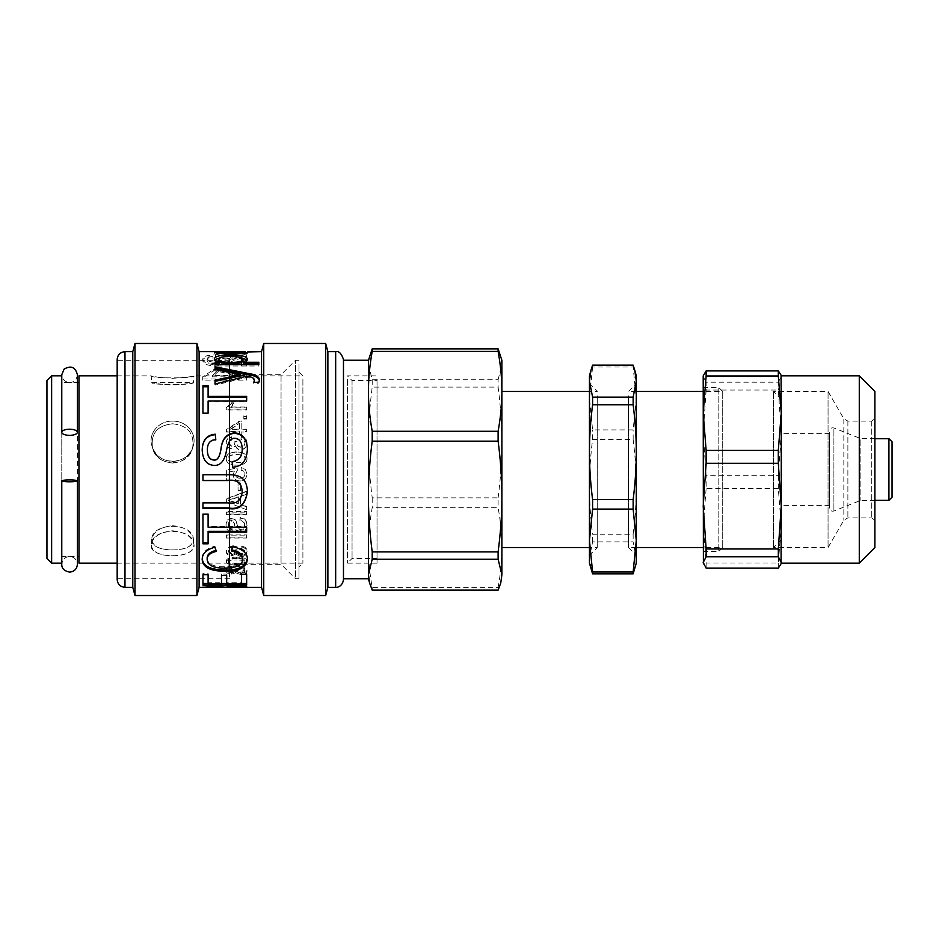 <?xml version="1.0" encoding="UTF-8"?>
<svg xmlns="http://www.w3.org/2000/svg" width="939" height="939" viewBox="0 0 939 939"><rect width="100%" height="100%" fill="white"/><g stroke="black" fill="none" stroke-linecap="round" stroke-linejoin="round"><path stroke-width="0.7" stroke-dasharray="4.7 3.52" d="M172.588 463.009C182.6 462.352 189.291 457.363 192.636 448.02C194.619 433.548 187.929 425.473 172.588 423.782C157.236 425.473 150.545 433.548 152.529 448.02C155.874 457.363 162.564 462.352 172.588 463.009M172.588 461.495C182.882 460.826 189.76 455.685 193.199 446.095C197.401 433.466 186.192 420.637 172.588 421.142C158.973 420.637 147.763 433.466 151.965 446.095C155.405 455.685 162.283 460.826 172.588 461.495M302.898 379.344L302.898 563.142L302.898 379.344M117.175 375.858L151.156 375.858L151.742 382.56L193.422 382.56C194.608 385.26 150.557 385.26 151.742 382.56C153.022 383.382 159.97 384.215 172.588 385.049C185.194 384.215 192.143 383.382 193.422 382.56L194.009 375.858C195.23 378.499 149.947 378.499 151.156 375.858C152.47 376.668 159.607 377.478 172.588 378.3C185.558 377.478 192.695 376.668 194.009 375.858L302.898 375.858L299.001 371.961L299.001 567.039L299.001 371.961M78.946 563.142L78.946 375.858M172.588 555.759C186.215 555.653 193.34 551.886 193.962 544.444C193.516 527.143 151.648 527.143 151.202 544.444C151.825 551.886 158.949 555.653 172.588 555.759M172.588 530.817C184.901 531.99 192.025 536.533 193.962 544.444C197.002 559.456 148.162 559.456 151.202 544.444C153.139 536.533 160.264 531.99 172.588 530.817M172.588 421.142C186.192 420.637 197.401 433.466 193.199 446.095C188.586 466.131 156.59 466.131 151.965 446.095C147.763 433.466 158.973 420.637 172.588 421.142M78.946 382.49L78.946 556.51L78.946 382.49M77.385 374.684C76.716 381.434 70.988 382.889 69.58 382.49L77.385 382.49L77.385 556.51L61.774 556.51L61.774 382.49L69.58 382.49C64.838 382.032 62.244 379.426 61.774 374.684L61.774 564.316C62.244 559.574 64.838 556.968 69.58 556.51C74.322 556.968 76.916 559.574 77.385 564.316M61.774 382.49L61.774 556.51M61.774 375.858L61.774 563.142L61.774 375.858M51.633 563.142L51.633 375.858M46.95 558.459L46.95 380.541M172.588 423.782C187.929 425.473 194.619 433.548 192.636 448.02C188.14 467.528 157.024 467.528 152.529 448.02C150.545 433.548 157.236 425.473 172.588 423.782M172.588 525.699C184.56 526.873 191.497 531.321 193.375 539.045C196.333 553.541 148.832 553.541 151.789 539.045C153.667 531.321 160.604 526.873 172.588 525.699M172.588 549.949C185.84 549.878 192.777 546.252 193.375 539.045C192.941 522.119 152.224 522.119 151.789 539.045C152.388 546.252 159.325 549.878 172.588 549.949M299.001 364.309L299.001 578.741L299.001 364.309M295.492 577.074L295.492 360.259L295.492 577.074M281.054 562.86L281.054 374.684L281.054 562.86M229.55 562.86L229.55 374.684L229.55 562.86M229.55 577.074L229.55 360.259L229.55 577.074M117.175 577.074L117.175 360.259L117.175 577.074M117.175 579.527L117.175 359.473M132.786 351.667L132.786 587.333M134.981 343.474L134.981 595.526M196.92 343.474L196.92 595.526M199.115 351.667L199.115 587.333M261.547 351.667L261.547 587.333M236.64 558.341C229.679 558.423 226.217 559.82 226.252 562.531C226.252 565.184 229.715 566.487 236.64 566.452C243.6 566.44 247.051 565.137 247.004 562.531C247.004 559.773 243.553 558.376 236.64 558.341L236.64 557.167C229.679 557.25 226.217 558.623 226.252 561.299L226.252 562.531M235.619 554.069L240.666 556.686C244.633 556.44 246.746 554.855 247.004 551.944C246.828 549.221 244.915 547.637 241.3 547.191L240.947 549.057L244.95 551.944C244.727 553.752 243.318 554.726 240.724 554.867C238.283 554.785 236.98 553.846 236.792 552.073L237.051 550.806L234.856 551.017C235.208 552.754 234.081 553.834 231.487 554.245L228.318 551.897L231.992 549.245L231.546 547.39C228.013 548.036 226.252 549.526 226.252 551.862C226.534 554.444 228.294 555.818 231.546 555.982L235.619 554.069L235.619 552.954L235.677 554.069M226.369 538.024L246.652 538.024L246.652 535.805L226.369 535.805L226.369 538.024L226.369 537.12L246.652 537.12L246.652 538.024M232.097 531.861L232.32 529.655C229.726 529.49 228.423 528.07 228.423 525.382C228.447 522.765 229.456 521.38 231.452 521.204C232.989 520.981 234.069 522.413 234.691 525.523C235.161 529.784 237.238 532.073 240.924 532.413C244.692 532.213 246.722 530.042 247.004 525.922C246.757 520.899 244.457 518.328 240.126 518.187L239.903 520.488C243.095 520.969 244.656 522.741 244.574 525.817C244.492 528.61 243.342 530.066 241.135 530.195C236.91 531.838 237.896 517.542 231.64 518.915C228.142 519.091 226.264 521.215 226.017 525.288C226.099 529.396 228.13 531.58 232.097 531.861L232.32 529.655M226.369 514.654L246.652 514.654L246.652 512.142L226.369 512.142L226.369 514.654L226.369 514.056L246.652 514.056L246.652 514.654M236.64 451.988C229.679 452.058 226.217 454.241 226.252 458.549C226.252 462.95 229.715 465.145 236.64 465.145C243.6 465.063 247.051 462.868 247.004 458.549C247.004 454.171 243.553 451.988 236.64 451.988L236.64 452.222C229.679 452.293 226.217 454.441 226.252 458.69L226.252 458.549M235.619 445.79L235.677 445.79C236.44 448.267 238.095 449.523 240.666 449.535C244.633 449.124 246.746 446.882 247.004 442.832C246.828 439.194 244.915 437.104 241.3 436.576L240.947 438.983C243.624 439.452 244.962 440.743 244.95 442.832C244.727 445.321 243.318 446.682 240.724 446.917C238.283 446.764 236.98 445.473 236.792 443.008L237.051 441.295L234.856 441.588C235.208 443.947 234.081 445.426 231.487 446.025L228.318 442.774L231.992 439.229L231.546 436.823C228.013 437.621 226.252 439.581 226.252 442.727C226.534 446.307 228.294 448.232 231.546 448.513L235.677 445.79M220.606 351.714L227.766 351.796M232.191 353.228L232.191 354.602L242.978 353.522L236.475 353.228L247.415 353.522C247.027 354.578 241.581 355.259 231.076 355.552C220.501 355.271 214.914 354.602 214.303 353.545L232.191 353.369L232.191 351.667M242.978 353.228L236.475 353.228L236.475 351.667L241.558 351.726M227.895 587.262L227.367 586.382L246.652 586.382L246.652 585.502L202.953 585.502L202.977 587.333M241.464 364.637L246.652 364.637L246.652 354.719C242.332 354.39 236.675 355.517 229.679 358.088L214.785 362.208C210.031 361.984 207.484 360.94 207.155 359.062C207.155 357.325 210.113 356.433 216.017 356.374L215.383 354.954C207.061 355.048 202.836 356.421 202.718 359.097C203.423 362.466 207.484 364.297 214.902 364.59C219.562 364.766 226.24 362.759 234.95 358.592L241.464 356.632L241.464 366.034L246.652 366.034L246.652 364.637M202.718 378.945L246.652 378.945L246.652 375.612L212.46 375.612L218.94 369.497L213.74 369.497L202.718 376.762L202.718 380.142L246.652 380.142L246.652 378.945M226.252 409.111L246.652 409.111L246.652 406.998L230.783 406.998L233.788 402.808L231.37 402.808L226.252 407.737L226.252 409.92L246.652 409.92L246.652 409.111M243.823 418.36L246.652 418.36L246.652 415.813L243.823 415.813L243.823 419.04L246.652 419.04L246.652 418.36M239.515 434.123L241.816 434.123L241.816 431.529L246.652 431.529L246.652 429.17L241.816 429.17L241.816 421.024L239.515 421.024L226.369 429.593L226.369 431.529L239.515 431.529L239.515 434.593L241.816 434.123M229.034 471.988L234.457 470.897L233.189 474.735C233.388 478.526 235.583 480.615 239.762 481.026C244.187 480.791 246.605 478.491 247.004 474.125L245.384 469.5L241.335 467.599L241.135 470.216C243.694 470.709 244.962 472.012 244.95 474.125C244.692 476.801 243.048 478.209 239.997 478.362C237.039 478.197 235.513 476.766 235.396 474.066L237.344 470.38L237.074 468.021L226.628 470.005L226.628 480.064L229.034 480.064L229.034 471.988L234.457 470.885L233.189 474.664C233.388 478.409 235.583 480.475 239.762 480.874C244.187 480.639 246.605 478.374 247.004 474.066L245.384 469.5L241.335 467.622L241.135 470.204C243.694 470.697 244.962 471.988 244.95 474.066C244.692 476.707 243.048 478.092 239.997 478.244C237.039 478.08 235.513 476.66 235.396 474.007L237.344 470.369L237.074 468.045L226.628 470.005L226.628 479.923L229.034 479.923L229.034 471.988M241.182 469.5L241.135 470.216L241.182 469.5M238.048 490.592L240.56 490.592L240.56 483.057L238.048 483.057L238.048 490.592L240.56 490.592M226.369 501.86L246.652 509.724L246.652 506.872L240.478 504.595L240.478 496.438L246.652 494.243L246.652 491.461L226.369 499.067L226.369 501.86L246.652 509.724M235.619 572.755L240.666 574.539C244.633 574.386 246.746 573.295 247.004 571.264C246.828 569.327 244.915 568.189 241.3 567.849L240.947 569.21L244.95 571.264L240.724 573.306L236.792 571.358L237.051 570.466L234.856 570.619C235.208 571.839 234.081 572.59 231.487 572.872L228.318 571.241L231.992 569.339L231.546 567.989C228.013 568.471 226.252 569.55 226.252 571.205C226.534 573.013 228.294 573.964 231.546 574.069L235.619 572.755L235.619 571.382L235.677 572.755M235.677 571.382L240.666 573.154C244.633 573.001 246.746 571.921 247.004 569.914C246.828 568.001 244.915 566.886 241.3 566.546L240.947 567.884L244.95 569.914L240.724 571.933L236.792 570.008L237.051 569.128L234.856 569.269C235.208 570.489 234.081 571.229 231.487 571.499L228.318 569.891L231.992 568.025L231.546 566.687C228.013 567.168 226.252 568.224 226.252 569.856C226.534 571.64 228.294 572.579 231.546 572.684L235.619 571.382M226.252 569.856L226.252 571.205M231.546 566.687L231.546 567.989M231.992 568.025L231.992 569.339M228.318 569.891L228.318 571.241M234.856 569.269L234.856 570.619M237.051 569.128L237.051 570.466M236.792 570.008L236.792 571.358M244.95 569.914L244.95 571.264M240.947 567.884L240.947 569.21M241.3 566.546L241.3 567.849M247.004 569.914L247.004 571.264M246.652 509.196L246.652 506.379L240.478 504.126L240.478 496.085L246.652 493.914L246.652 491.179L226.369 498.679L226.369 501.426M238.353 496.813L238.353 503.363L228.482 500.041L238.353 496.813L238.353 503.809L228.482 500.44L238.353 497.177M240.56 490.311L240.56 482.869L238.048 482.869L238.048 490.311M241.816 434.593L241.816 432.034L246.652 432.034L246.652 429.698L241.816 429.698L241.816 421.67L239.515 421.67L226.369 430.121L226.369 432.034L239.515 432.034L239.515 434.593M239.515 423.888L239.515 429.698L230.36 429.698L239.515 423.266L239.515 429.17L230.36 429.17L239.515 423.266M239.515 421.67L239.515 421.024M241.816 421.67L241.816 421.024M246.652 419.04L246.652 416.529L243.823 416.529L243.823 419.04M243.823 416.529L243.823 415.813M246.652 416.529L246.652 415.813M246.652 409.92L246.652 407.819L230.783 407.819L233.788 403.688L231.37 403.688L226.252 408.559L226.252 409.92M226.252 408.559L226.252 407.737M231.37 403.688L231.37 402.808M233.788 403.688L233.788 402.808M230.783 407.819L230.783 406.998M246.652 407.819L246.652 406.998M246.652 380.142L246.652 376.856L212.46 376.856L218.94 370.823L213.74 370.823L202.718 377.994L202.718 380.142M202.718 377.994L202.718 376.762M213.74 370.823L213.74 369.497M218.94 370.823L218.94 369.497M212.46 376.856L212.46 375.612M246.652 376.856L246.652 375.612M246.652 366.034L246.652 356.233C242.332 355.916 236.675 357.02 229.679 359.567L214.785 363.628C210.031 363.416 207.484 362.372 207.155 360.517C207.155 358.815 210.113 357.935 216.017 357.865L215.383 356.468C207.061 356.562 202.836 357.923 202.718 360.564C203.423 363.886 207.484 365.682 214.902 365.975C219.562 366.151 226.24 364.179 234.95 360.06L241.464 358.123L241.464 366.034M241.464 358.123L241.464 356.632M202.718 360.564L202.718 359.097M215.383 356.468L215.383 354.954M216.017 357.865L216.017 356.374M207.155 360.517L207.155 359.062M246.652 356.233L246.652 354.719M219.092 363.909L219.092 362.442M258.835 362.29L258.835 366.01L215.019 366.01L215.019 362.489M247.239 359.825L247.415 360.576L243.342 363.71M223.916 356.785L237.755 356.82M219.092 363.851C215.9 362.994 214.303 361.855 214.303 360.447L214.456 359.707M242.978 360.682C242.955 358.909 238.823 358.005 230.595 357.97C222.672 357.994 218.646 358.886 218.494 360.611M215.019 366.01L215.019 364.614M258.835 366.01L258.835 364.614M243.342 363.639L243.342 362.219M247.415 360.576L247.415 359.109M214.303 360.447L214.303 358.98M240.666 375.893L215.019 370.905L215.019 366.785M215.019 370.905L215.019 369.579M259.434 380.377L258.882 383.265L253.812 383.64L254.281 381.621C254.633 379.544 252.098 378.147 246.699 377.431L215.019 385.143L215.019 380.154M240.666 375.823L240.666 374.555M215.019 385.143L215.019 384.004M246.699 377.431L246.699 376.199M253.812 383.64L253.812 382.49M258.882 383.265L258.882 382.114M259.481 380.999L259.481 379.814M208.106 397.385L208.106 385.647M246.652 396.411L246.652 401.951L208.106 401.951L208.106 413.935L202.953 413.935L202.953 385.647M202.953 413.935L202.953 413.195M208.106 413.935L208.106 413.195M208.106 401.951L208.106 401.047M246.652 401.951L246.652 401.047M242.18 449.124C241.992 442.48 239.515 438.994 234.75 438.666C230.63 438.278 227.825 442.609 226.334 451.671C224.386 461.119 220.372 465.721 214.303 465.451C206.78 465.063 202.742 460.04 202.202 450.403L202.202 450.274M247.415 448.76L247.415 448.889C246.875 460.791 241.933 466.871 232.59 467.141L232.121 461.648M215.782 439.957C210.183 440.356 207.39 443.76 207.39 450.168M202.953 480.557L202.953 474.676L228.247 474.676C235.806 474.606 246.969 475.451 247.415 491.449L247.415 491.602M202.953 508.386L202.953 502.435L228.118 502.435C236.276 503.903 240.959 500.393 242.18 491.919M202.953 543.822L202.953 513.586L208.106 514.173M202.953 513.586L202.953 514.173M208.106 531.333L208.106 543.822M208.106 513.586L208.106 526.427L246.652 526.427L246.652 532.167M246.652 526.427L246.652 527.19M208.106 526.427L208.106 527.19M231.675 549.925L232.79 546.698M231.323 549.867L231.323 550.947M207.155 558.189C207.648 564.046 213.411 566.91 224.444 566.769C236.522 566.64 242.532 563.893 242.462 558.517M202.214 558.74L202.202 558.13C202.296 552.355 206.545 548.376 214.937 546.205L215.97 550.395M232.79 545.665C242.567 547.93 247.438 552.097 247.415 558.189L247.403 558.822M216.299 550.324L216.299 551.404M214.937 546.205L214.937 547.237M202.202 558.13L202.202 559.327M247.415 558.189L247.415 559.374M202.953 585.032L202.953 573.353L208.106 573.353L208.106 582.239L221.487 582.239L221.487 574.093L226.686 574.093L226.686 582.239L241.464 582.239L241.464 572.907L246.652 572.907L246.652 574.304M241.464 572.907L241.464 574.304M241.464 583.506L226.686 583.506M221.487 583.506L208.106 583.506M246.652 572.907L246.652 585.032M241.464 582.239L241.464 583.753M226.686 582.239L226.686 583.753M226.686 574.093L226.686 575.49M221.487 574.093L221.487 575.49M221.487 582.239L221.487 583.753M208.106 582.239L208.106 583.753M208.106 573.353L208.106 574.75M202.953 573.353L202.953 574.75M246.652 584.445L246.652 585.302L230.9 585.772L227.367 585.49L227.367 584.833L246.652 584.833L246.652 583.976L202.953 583.976L202.953 585.76L214.902 584.927L226.804 585.748L246.652 584.445L246.652 585.995M202.953 587.321L202.953 585.76L207.777 585.772L207.754 584.833L230.9 585.772M222.167 586.746L222.167 585.748L214.902 585.49L207.754 585.76L207.754 586.722M222.167 584.833L222.167 587.298M207.754 584.833L207.754 586.382L222.167 586.382M207.754 587.321L207.754 586.382M226.804 585.748L226.804 587.309M226.686 585.748L226.686 587.309M202.953 583.976L202.953 585.502M246.652 583.976L246.652 585.502M246.652 584.833L246.652 586.382M227.367 584.833L227.367 586.382M227.367 585.49L227.367 587.039M246.652 585.302L246.652 586.863M214.303 353.545L214.303 351.996M236.475 353.228L237.144 353.357L237.144 351.796M227.766 351.667L227.766 353.228L218.693 353.545L227.766 354.555L227.766 353.228L218.693 353.228M247.415 353.522L247.415 351.972M232.191 354.602L232.191 354.015M235.677 446.095C236.44 448.549 238.095 449.793 240.666 449.804C244.633 449.394 246.746 447.187 247.004 443.185C246.828 439.593 244.915 437.527 241.3 437.011L240.947 439.382C243.624 439.851 244.962 441.119 244.95 443.185C244.727 445.649 243.318 446.987 240.724 447.21C238.283 447.07 236.98 445.79 236.792 443.361L237.051 441.67L234.856 441.952C235.208 444.288 234.081 445.743 231.487 446.33L228.318 443.126L231.992 439.628L231.546 437.257C228.013 438.043 226.252 439.98 226.252 443.079C226.534 446.612 228.294 448.513 231.546 448.795L235.619 446.095M226.252 458.69C226.252 463.033 229.715 465.204 236.64 465.204C243.6 465.122 247.051 462.95 247.004 458.69C247.004 454.37 243.553 452.222 236.64 452.222M236.64 454.711C242.379 454.711 245.149 456.037 244.95 458.69C245.126 461.331 242.356 462.669 236.64 462.681C230.877 462.692 228.107 461.342 228.318 458.655C228.177 456.025 230.947 454.711 236.64 454.711L236.64 454.511C242.379 454.511 245.149 455.861 244.95 458.549C245.126 461.225 242.356 462.575 236.64 462.598C230.877 462.598 228.107 461.237 228.318 458.514C228.177 455.849 230.947 454.511 236.64 454.511M246.652 514.056L246.652 511.567L226.369 511.567L226.369 514.056M232.32 528.857C229.726 528.704 228.423 527.295 228.423 524.643C228.447 522.061 229.456 520.687 231.452 520.523C232.989 520.3 234.069 521.72 234.691 524.784C235.161 528.986 237.238 531.251 240.924 531.58C244.692 531.38 246.722 529.244 247.004 525.171C246.757 520.218 244.457 517.682 240.126 517.542L239.903 519.819C243.095 520.288 244.656 522.037 244.574 525.077C244.492 527.824 243.342 529.267 241.135 529.396C236.91 531.016 237.896 516.908 231.64 518.258C228.142 518.434 226.264 520.535 226.017 524.549C226.099 528.598 228.13 530.758 232.097 531.04M226.017 524.549L226.017 525.288M244.574 525.077L244.574 525.817M239.903 519.819L239.903 520.488M240.126 517.542L240.126 518.187M247.004 525.171L247.004 525.922M228.423 524.643L228.423 525.382M246.652 537.12L246.652 534.925L226.369 534.925L226.369 537.12M226.369 534.925L226.369 535.805M246.652 534.925L246.652 535.805M235.677 552.954L240.666 555.536C244.633 555.289 246.746 553.728 247.004 550.853C246.828 548.165 244.915 546.604 241.3 546.169L240.947 548L244.95 550.853C244.727 552.625 243.318 553.599 240.724 553.74L236.792 550.982L237.051 549.726L234.856 549.937C235.208 551.651 234.081 552.707 231.487 553.118L228.318 550.806L231.992 548.188L231.546 546.357C228.013 546.991 226.252 548.458 226.252 550.77C226.534 553.317 228.294 554.679 231.546 554.843L235.619 552.954M226.252 550.77L226.252 551.862M231.546 546.357L231.546 547.39M231.992 548.188L231.992 549.245M228.318 550.806L228.318 551.897M234.856 549.937L234.856 551.017M237.051 549.726L237.051 550.806M236.792 550.982L236.792 552.073M244.95 550.853L244.95 551.944M240.947 548L240.947 549.057M241.3 546.169L241.3 547.191M247.004 550.853L247.004 551.944M226.252 561.299C226.252 563.916 229.715 565.208 236.64 565.161C243.6 565.161 247.051 563.87 247.004 561.299C247.004 558.576 243.553 557.203 236.64 557.167M236.64 558.787C242.379 558.811 245.149 559.644 244.95 561.299C245.126 562.907 242.356 563.705 236.64 563.705C230.877 563.729 228.107 562.919 228.318 561.276C228.177 559.632 230.947 558.811 236.64 558.787L236.64 559.984C242.379 560.008 245.149 560.853 244.95 562.531C245.126 564.163 242.356 564.973 236.64 564.973C230.877 564.985 228.107 564.163 228.318 562.508C228.177 560.841 230.947 560.008 236.64 559.984M244.95 561.299L244.95 562.531M228.318 561.276L228.318 562.508M247.004 561.299L247.004 562.531M263.742 343.474L263.742 595.526M325.669 343.474L325.669 595.526M327.875 351.667L327.875 587.333M343.474 360.259L343.474 578.741L343.474 360.259M343.474 574.691L343.474 578.741M368.452 360.259L368.452 578.741M501.884 360.259L501.884 578.741M501.884 394.368L501.884 547.531L501.884 394.368M597.263 395.871L597.263 547.531L597.263 395.871M589.457 388.511L589.457 555.336L589.457 388.511M589.457 563.142L589.457 375.858M592.591 367.02L589.457 398.465L592.591 429.909L633.144 429.909L636.278 398.465L633.144 367.02L592.591 367.02L592.591 365.165M633.144 367.02L633.144 365.165M636.278 563.142L636.278 375.858M636.278 388.511L636.278 555.336L636.278 388.511M628.473 395.871L628.473 547.531L628.473 395.871M634.776 568.741L636.278 557.86L633.144 541.873L592.591 541.873L589.457 557.86L590.96 568.741M633.144 534.244C635.257 517.495 636.302 501.684 636.278 486.813C636.302 471.953 635.257 456.143 633.144 439.393L592.591 439.393C590.49 456.143 589.446 471.953 589.457 486.813C589.446 501.684 590.49 517.495 592.591 534.244L633.144 534.244L633.144 541.873M633.144 439.393L633.144 429.909M592.591 541.873L592.591 534.244M592.591 439.393L592.591 429.909M722.713 392.044L722.713 547.531L722.713 392.044M718.816 388.171L718.816 551.439L718.816 388.171M703.205 388.171L703.205 551.439L703.205 388.171M703.205 375.858L703.205 563.142M706.14 390.037L703.205 432.856L706.14 475.686L778.314 475.686L781.248 432.856L778.314 390.037L706.14 390.037L706.14 382.196L778.314 382.196L778.314 390.037M703.393 375.166L703.205 376.551L706.14 382.196M706.14 488.632L703.205 525.805L706.14 562.989L778.314 562.989L781.248 525.805L778.314 488.632L706.14 488.632L706.14 475.686M706.14 562.989L706.14 568.095M778.314 382.196L781.248 376.551L781.248 563.142M778.314 475.686L778.314 488.632M778.314 562.989L778.314 568.095M781.248 375.858L781.06 375.166M859.279 563.142L859.279 375.858M874.878 391.469L874.878 547.531M874.878 418.383L874.878 521.004L874.878 418.383M871.756 421.482L871.756 517.882L871.756 421.482M828.057 392.044L828.057 547.531L828.057 392.044M773.443 392.044L773.443 547.531L773.443 392.044M781.248 401.88L781.248 539.725L781.248 401.88M781.248 434.933L781.248 505.393L781.248 434.933M829.618 434.933L829.618 505.393L829.618 434.933M829.618 432.304L829.618 508.128L829.618 432.304M860.84 439.828L860.84 500.323L860.84 439.828M892.05 441.8L892.05 497.201M498.116 587.579C500.651 573.447 501.907 560.137 501.884 547.648C501.907 535.148 500.651 521.838 498.116 507.706L372.208 507.706C369.684 521.838 368.428 535.148 368.452 547.648C368.428 560.137 369.684 573.447 372.208 587.579L498.116 587.579L498.116 590.126M498.116 497.834C500.651 478.244 501.907 459.781 501.884 442.457C501.907 425.132 500.651 406.681 498.116 387.091L372.208 387.091C369.684 406.681 368.428 425.132 368.452 442.457C368.428 459.781 369.684 478.244 372.208 497.834L498.116 497.834L498.116 507.706M369.579 356.034L368.452 364.309L372.208 379.755L498.116 379.755L498.116 387.091M498.116 379.755L501.884 364.309L500.757 356.034M372.208 587.579L372.208 590.126M372.208 497.834L372.208 507.706M372.208 379.755L372.208 387.091M377.032 379.344L377.032 563.142L377.032 379.344M347.383 379.344L347.383 563.142L347.383 379.344M377.032 380.541L377.032 558.459L377.032 380.541L352.055 380.541L347.383 375.858L377.032 375.858M352.055 380.541L352.055 558.459L352.055 380.541M124.981 351.667L124.981 587.333M231.546 572.684L231.546 574.069M231.487 571.499L231.487 572.872M240.724 571.933L240.724 573.306M240.666 573.154L240.666 574.539M234.95 360.06L234.95 358.592M214.902 365.975L214.902 364.59M214.785 363.628L214.785 362.208M229.679 359.567L229.679 358.088M230.595 357.97L230.595 356.562M234.069 374.708L234.069 373.44M224.444 566.769L224.444 568.072M234.75 585.337L234.75 586.887M231.076 355.552L231.076 354.015M231.64 518.258L231.64 518.915M241.135 529.396L241.135 530.195M240.924 531.58L240.924 532.413M234.691 524.784L234.691 525.523M231.452 520.523L231.452 521.204M231.546 554.843L231.546 555.982M231.487 553.118L231.487 554.245M240.724 553.74L240.724 554.867M240.666 555.536L240.666 556.686M236.64 563.705L236.64 564.973M236.64 565.161L236.64 566.452M335.669 587.333L335.669 351.667M847.882 421.482L847.882 517.882L847.882 421.482M843.832 419.158L843.832 520.218L843.832 419.158M833.902 429.51L833.902 511.027L833.902 429.51M888.928 500.323L888.928 438.677M192.636 448.02L193.199 446.107L192.636 448.02M152.529 448.02L151.965 446.107L152.529 448.02M117.175 563.142L302.898 563.142L299.001 567.039M151.789 539.045L151.202 544.444L151.789 539.045M193.375 539.045L193.962 544.444L193.375 539.045M299.001 360.259L295.492 360.259L281.054 374.684L229.55 374.684M299.001 578.741L295.492 578.741L281.054 564.316L229.55 564.316M229.55 360.259L117.175 360.259M229.55 578.741L117.175 578.741M245.126 353.228L243.412 353.228M218.423 353.228L217.085 353.228M589.457 383.664L597.263 391.469L589.457 391.469M589.457 555.336L597.263 547.531L589.457 547.531M636.278 547.531L628.473 547.531L636.278 555.336M636.278 391.469L628.473 391.469L636.278 383.664M703.205 387.561L718.816 387.561L722.713 391.469L703.205 391.469M703.205 551.439L718.816 551.439L722.713 547.531L703.205 547.531M781.248 539.725L773.443 547.531L828.057 547.531L843.832 520.218L847.882 517.882L871.756 517.882L874.878 521.004M781.248 399.275L773.443 391.469L828.057 391.469L843.832 418.782L847.882 421.118L871.756 421.118L874.878 417.996M829.618 433.607L781.248 433.607M829.618 505.393L781.248 505.393M874.878 500.323L860.84 500.323L833.902 511.027C831.485 511.567 830.064 510.605 829.618 508.128M874.878 438.677L860.84 438.677L833.902 427.973C831.485 427.433 830.064 428.395 829.618 430.872M377.032 563.142L347.383 563.142L352.055 558.459L377.032 558.459"/><path stroke-width="1.41" d="M117.175 563.142L78.946 563.142L78.946 375.858L117.175 375.858M77.385 432.28A7.805 3.063 0 0 1 69.58 435.344A7.805 3.063 0 0 1 61.774 432.28A7.805 3.063 0 0 1 69.58 429.217A7.805 3.063 0 0 1 77.385 432.28L77.385 374.684L77.385 382.49L78.946 382.49M51.633 375.858L51.633 563.142L46.95 558.459L46.95 380.541L51.633 375.858L61.774 375.858M117.175 577.849L117.175 579.527C117.645 584.269 120.239 586.863 124.981 587.333L124.981 351.667C120.239 352.137 117.645 354.731 117.175 359.473L117.175 577.849M124.981 587.333L132.786 587.333L132.786 351.667L124.981 351.667M132.786 587.333L134.981 595.526L134.981 343.474L132.786 351.667M202.977 587.333L199.115 587.333L196.92 595.526L196.92 343.474L134.981 343.474M199.115 587.333L199.115 351.667L196.92 343.474M202.953 587.321L214.902 586.476L226.804 587.309L246.652 585.995L246.652 586.863L230.9 587.333L261.547 587.333L261.547 351.667L247.415 351.972C247.027 353.041 241.581 353.721 231.076 354.015C220.501 353.745 214.914 353.064 214.303 351.996L220.606 351.714M227.766 351.796L232.191 351.808M232.191 351.667L232.191 353.052L242.978 351.972L232.191 351.667M241.558 351.726L245.126 351.667M230.9 587.333L227.895 587.262M241.464 574.304L246.652 574.304L246.652 585.032L202.953 585.032L202.953 574.75L208.106 574.75L208.106 583.753L221.487 583.753L221.487 575.49L226.686 575.49L226.686 583.753L241.464 583.753L241.464 574.304M231.323 550.947L232.79 546.698C242.567 548.975 247.438 553.212 247.415 559.374C246.088 567.837 238.436 571.792 224.491 571.229C210.078 571.147 202.648 567.179 202.202 559.327C202.296 553.47 206.545 549.432 214.937 547.237L216.299 551.404C210.219 552.848 207.167 555.501 207.155 559.374C207.648 565.313 213.411 568.212 224.444 568.072C236.522 567.942 242.532 565.161 242.462 559.714C242.473 555.184 238.764 552.261 231.323 550.947M202.953 514.173L208.106 514.173L208.106 527.19L246.652 527.19L246.652 532.167L208.106 532.167L208.106 543.822L202.953 543.822L202.953 514.173M202.953 474.735L228.247 474.735C235.806 474.676 246.969 475.533 247.415 491.743C245.372 505.076 238.987 510.628 228.247 508.386L202.953 508.386L202.953 502.881L228.118 502.881C236.276 504.36 240.959 500.816 242.18 492.212C241.886 483.233 237.203 479.348 228.118 480.557L202.953 480.557L202.953 474.735M215.301 434.229L215.782 439.558C210.183 439.968 207.39 443.408 207.39 449.91C207.437 456.19 209.597 459.535 213.904 459.934C217.214 460.497 219.55 457.035 220.888 449.558C221.909 439.264 226.381 433.712 234.316 432.902C242.438 433.395 246.804 438.63 247.415 448.607C246.875 460.673 241.933 466.836 232.59 467.117L232.121 461.648C238.987 460.521 242.344 456.26 242.18 448.842C241.992 442.116 239.515 438.583 234.75 438.255C230.63 437.856 227.825 442.246 226.334 451.436C224.386 461.014 220.372 465.662 214.303 465.392C206.78 465.005 202.742 459.91 202.202 450.145C202.39 440.215 206.756 434.91 215.301 434.229L215.782 439.957M202.953 385.647L208.106 385.647L208.106 396.411L246.652 396.411L246.652 401.047L208.106 401.047L208.106 413.195L202.953 413.195L202.953 385.647M215.019 369.579L215.019 366.785L247.415 373.299C255.009 374.309 259.023 376.48 259.481 379.814L258.882 382.114L253.812 382.49L254.281 380.448C254.633 378.335 252.098 376.915 246.699 376.199L215.019 384.004L215.019 380.154L240.666 374.638L215.019 369.579M219.092 362.489L219.092 362.442C215.9 361.562 214.303 360.412 214.303 358.98C214.89 356.257 220.325 354.942 230.595 355.048C241.346 355.048 246.945 356.397 247.415 359.109L243.342 362.29L258.835 362.29L258.835 364.614L215.019 364.614L215.019 362.489L219.092 362.489L219.092 363.909L215.019 363.909L215.019 364.614M243.342 362.29L243.342 363.71L258.835 363.71L258.835 364.614M237.755 356.82L247.239 359.825M214.456 359.707L223.916 356.785M218.494 359.156L218.494 360.611C218.975 362.595 223.153 363.698 231.041 363.921C238.929 363.733 242.919 362.654 242.978 360.682L242.978 359.226C242.955 357.43 238.823 356.515 230.595 356.468C222.672 356.503 218.646 357.395 218.494 359.156C218.975 361.163 223.153 362.278 231.041 362.501C238.929 362.313 242.919 361.222 242.978 359.226M215.019 381.34L240.666 375.893L240.666 374.638M254.199 382.455L254.281 380.448M215.019 368.147L247.415 374.579C255.009 375.565 259.023 377.713 259.481 380.999M247.415 374.579L247.415 373.299M247.18 374.555L247.18 373.276M202.953 386.762L208.106 386.762M208.106 396.411L208.106 397.385L246.652 397.385M202.202 450.403C202.39 440.602 206.756 435.367 215.301 434.698M232.121 461.753C238.987 460.65 242.344 456.436 242.18 449.124L242.18 448.842M207.39 449.91L207.39 450.168C207.437 456.366 209.597 459.664 213.904 460.063C217.214 460.615 219.55 457.211 220.888 449.816C221.909 439.663 226.381 434.182 234.316 433.384C242.438 433.865 246.804 439.041 247.415 448.889M242.18 492.212L242.18 491.919C241.886 483.057 237.203 479.219 228.118 480.416L202.953 480.416M247.415 491.449C245.372 504.607 238.987 510.077 228.247 507.87L202.953 507.87M208.106 542.836L202.953 542.836M246.652 531.333L208.106 531.333L208.106 532.167M242.462 559.714L242.462 558.517C242.473 554.045 238.764 551.158 231.323 549.867M216.299 550.324C210.219 551.745 207.167 554.362 207.155 558.189L207.155 559.374M247.415 558.189C246.088 566.534 238.436 570.431 224.491 569.879C210.078 569.797 202.648 565.888 202.202 558.13M246.652 583.506L241.464 583.506M226.686 583.506L221.487 583.506M208.106 583.506L202.953 583.506M222.167 586.746L207.777 587.333L207.754 586.722M222.167 587.298L207.754 587.321M227.766 353.005L227.766 351.667L218.693 351.996L227.766 353.005L227.766 353.98M218.693 353.275L218.693 351.996M242.978 353.299L242.978 351.972M232.191 354.015L232.191 353.052M261.547 587.333L263.742 595.526L263.742 343.474L261.547 351.667M327.875 587.333L327.875 351.667L335.669 351.667L335.669 587.333L327.875 587.333L325.669 595.526L325.669 343.474L263.742 343.474M500.757 582.966L501.884 574.691L500.757 582.966L498.116 590.126L372.208 590.126L369.579 582.966L368.452 574.691L368.452 578.741L343.474 578.741L343.474 579.527L343.474 359.473L343.474 574.691M372.208 551.909C369.684 532.319 368.428 513.868 368.452 496.543C368.428 479.219 369.684 460.756 372.208 441.166L498.116 441.166C500.651 460.756 501.907 479.219 501.884 496.543C501.907 513.868 500.651 532.319 498.116 551.909L372.208 551.909L372.208 559.245L368.452 574.691L368.452 360.259L343.474 360.259M372.208 431.294C369.684 417.162 368.428 403.852 368.452 391.352C368.428 378.863 369.684 365.553 372.208 351.421L498.116 351.421C500.651 365.553 501.907 378.863 501.884 391.352C501.907 403.852 500.651 417.162 498.116 431.294L372.208 431.294L372.208 441.166M498.116 441.166L498.116 431.294M372.208 559.245L498.116 559.245L501.884 574.691L501.884 360.259L498.116 348.874L372.208 348.874L368.452 360.259M633.144 397.127L592.591 397.127L589.457 381.14L590.96 370.259L589.457 375.858L589.457 563.142L592.591 573.835L633.144 573.835L636.278 563.142L636.278 540.535L633.144 571.98L592.591 571.98L589.457 540.535L592.591 509.091L633.144 509.091L636.278 540.535L636.278 452.187C636.302 467.047 635.257 482.857 633.144 499.607L592.591 499.607C590.49 482.857 589.446 467.047 589.457 452.187C589.446 437.316 590.49 421.505 592.591 404.756L633.144 404.756C635.257 421.505 636.302 437.316 636.278 452.187L636.278 381.14L633.144 397.127L633.144 404.756M590.96 370.259L592.591 365.165L633.144 365.165L634.776 370.259L636.278 381.14L636.278 375.858L634.776 370.259M633.144 499.607L633.144 509.091M633.144 571.98L633.144 573.835M592.591 397.127L592.591 404.756M592.591 499.607L592.591 509.091M592.591 571.98L592.591 573.835M703.393 563.834L703.205 375.858L706.14 370.905L778.314 370.905L781.06 375.166L781.248 413.195L778.314 450.368L706.14 450.368L703.205 413.195L706.14 376.011L778.314 376.011L781.248 413.195L781.248 506.144L778.314 548.963L706.14 548.963L703.205 506.144L706.14 463.314L778.314 463.314L781.248 506.144L781.06 563.834L778.314 568.095L706.14 568.095L703.205 562.449L706.14 556.804L706.14 548.963M706.14 556.804L778.314 556.804L781.248 562.449L781.06 563.834M706.14 463.314L706.14 450.368M778.314 556.804L778.314 548.963M778.314 463.314L778.314 450.368M778.314 376.011L778.314 370.905M706.14 376.011L706.14 370.905M859.279 563.142L874.878 547.531L874.878 391.469L859.279 375.858L859.279 563.142L781.248 563.142M888.928 500.323L892.05 497.201L892.05 441.8L888.928 438.677L888.928 500.323L874.878 500.323M498.116 559.245L498.116 551.909M498.116 351.421L498.116 348.874M372.208 351.421L372.208 348.874M69.58 479.935A7.805 0.939 180 0 1 77.385 480.874A7.805 0.939 180 0 1 69.58 481.801A7.805 0.939 180 0 1 61.774 480.874A7.805 0.939 180 0 1 69.58 479.935M231.041 363.921L231.041 362.501M230.595 356.468L230.595 355.048M235.748 376.715L235.748 375.471M224.491 569.879L224.491 571.229M77.385 480.874L77.385 564.316L77.385 556.51L78.946 556.51M51.633 563.142L61.774 563.142M196.92 595.526L134.981 595.526M217.085 351.667L199.115 351.667M232.191 353.228L227.766 353.228M325.669 595.526L263.742 595.526M327.875 351.667L325.669 343.474M335.669 587.333C336.408 587.72 342.559 586.84 343.474 579.527M335.669 351.667C338.803 350.81 341.409 353.404 343.474 359.473M589.457 391.469L501.884 391.469M589.457 547.531L501.884 547.531M703.205 391.469L636.278 391.469M703.205 547.531L636.278 547.531M859.279 375.858L781.248 375.858M888.928 438.677L874.878 438.677M368.452 578.741L369.579 582.966M61.774 480.874L61.774 564.316C61.669 568.518 64.345 571.123 69.791 572.109C74.427 571.546 76.951 568.952 77.385 564.316L77.385 564.316M61.774 432.28L61.774 374.684L64.098 369.133C70.953 365.189 75.378 367.043 77.385 374.684L77.385 374.684"/></g></svg>
